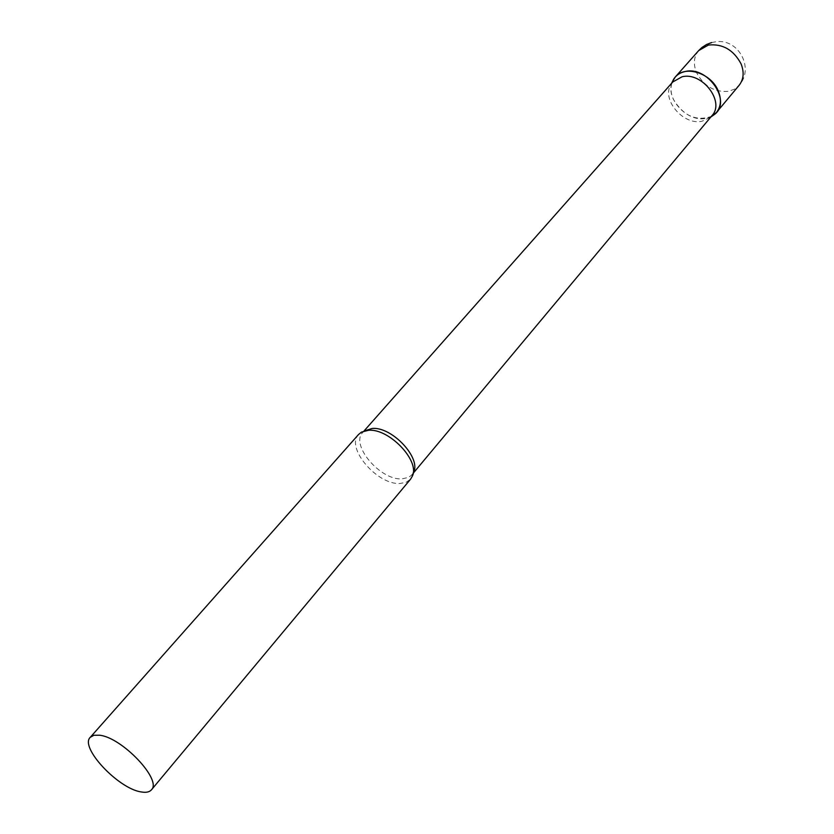 <?xml version="1.0" encoding="UTF-8"?>
<svg xmlns="http://www.w3.org/2000/svg" width="834" height="834" viewBox="0 0 834 834"><rect width="100%" height="100%" fill="white"/><g stroke="black" fill="none" stroke-linecap="round" stroke-linejoin="round"><path stroke-width="0.63" stroke-dasharray="4.17 3.13" d="M711.955 116.218C696.411 121.67 683.557 116.062 673.382 99.371C670.661 93.189 670.275 87.424 672.214 82.055C664.959 98.412 687.497 122.588 705.939 118.365L711.955 116.218M672.767 81.972L671.245 84.015C660.799 98.871 683.025 125.632 701.978 121.243L710.161 117.479L711.955 115.665M358.63 434.41C345.245 447.42 377.083 484.992 399.903 483.491L406.127 482.333L410.62 479.112M711.579 42.565L716.072 41.742C738.695 38.552 754.53 68.471 739.122 85.308L734.504 89.155L728.635 91.281C714.686 92.48 704.011 86.298 696.609 72.756C693.054 64.093 693.752 56.702 698.704 50.561M364.437 430.907L362.78 432.408C350.082 444.762 380.21 480.353 401.832 478.872L408.441 477.444L411.485 475.255L413.216 472.847M671.245 84.015L671.61 83.285M363.989 431.032L362.78 432.408L361.497 432.106M413.153 473.305L411.986 474.702L412.465 475.933M710.161 117.479L710.839 117.01"/><path stroke-width="1.25" d="M718.189 90.77C721.639 99.277 721.076 106.512 716.479 112.454L711.955 116.218L714.571 114.394C732.127 101.383 707.701 65.615 685.027 71.557C679.991 72.652 676.197 75.196 673.643 79.199L672.214 82.055L675.269 77.02C684.902 64.802 711.11 73.027 718.189 90.77M413.153 473.305L711.955 115.665C725.257 101.831 702.134 71.557 682.056 76.791L672.767 81.972L363.989 431.032M151.402 789.861L410.62 479.112L412.465 475.933C419.888 460.556 388.894 428.228 368.513 430.281L361.497 432.106L358.63 434.41L90.27 737.308C79.334 747.264 118.564 788.985 141.353 791.956C146.117 792.78 149.463 792.081 151.402 789.861C162.422 780.113 121.889 737.246 99.455 735.213L93.929 735.275L90.27 737.308M711.579 42.565L706.471 44.546L701.874 47.528L698.704 50.561L708.42 45.046C722.609 43.587 733.482 49.821 741.03 63.77C744.355 72.183 743.719 79.366 739.122 85.308L716.479 112.454M413.216 472.847C422.16 458.95 392.22 426.424 372.173 428.467L364.437 430.907M675.269 77.02L698.704 50.561M671.61 83.285L673.643 79.199M710.839 117.01L714.571 114.394"/></g></svg>
